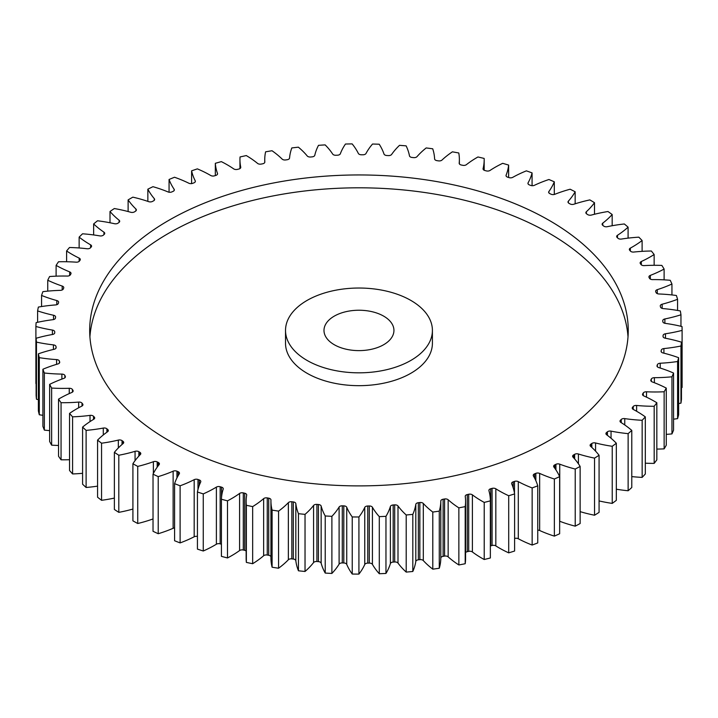 <?xml version="1.0" encoding="UTF-8"?>
<svg xmlns="http://www.w3.org/2000/svg" width="718" height="718" viewBox="0 0 718 718"><rect width="100%" height="100%" fill="white"/><g stroke="black" fill="none" stroke-linecap="round" stroke-linejoin="round"><path stroke-width="1.08" d="M307.035 360.409A73.442 42.398 0 0 0 387.065 369.599A73.442 42.398 0 0 0 432.407 330.424A73.442 42.398 0 0 0 410.893 300.447A73.442 42.398 0 0 0 330.863 291.257A73.442 42.398 0 0 0 285.522 330.424A73.442 42.398 0 0 0 307.035 360.409M432.407 330.424L432.407 343.276A73.442 42.398 180 0 1 387.065 382.443A73.442 42.398 180 0 1 307.035 373.252A73.442 42.398 180 0 1 285.522 343.276L285.522 330.424M89.912 336.85A269.277 155.465 180 0 1 261.083 198.446A269.277 155.465 180 0 1 549.378 233.341A269.277 155.465 180 0 1 628.017 336.85M549.378 220.489A269.277 155.465 0 0 0 255.913 186.788A269.277 155.465 0 0 0 89.687 330.424A269.277 155.465 0 0 0 168.55 440.358A269.277 155.465 0 0 0 462.015 474.06A269.277 155.465 0 0 0 628.241 330.424A269.277 155.465 0 0 0 549.378 220.489M383.69 316.144A34.976 20.194 0 0 0 345.582 311.774A34.976 20.194 0 0 0 323.989 330.424A34.976 20.194 0 0 0 334.238 344.703A34.976 20.194 0 0 0 372.346 349.083A34.976 20.194 0 0 0 393.94 330.424A34.976 20.194 0 0 0 383.69 316.144M621.232 422.651L621.232 419.465A3.186 1.84 180 0 1 624.759 418.612A107.646 62.152 180 0 0 642.152 420.281A323.136 186.563 0 0 0 645.311 416.88A107.646 62.152 180 0 0 637.001 411.486A107.646 62.152 180 0 0 633.276 409.439A3.186 1.84 180 0 1 633.168 409.377A3.186 1.84 180 0 1 632.235 408.075A3.186 1.84 180 0 1 632.558 407.277L632.558 408.883M633.222 409.413L633.222 406.478A3.186 1.84 180 0 1 636.615 405.464A107.646 62.152 180 0 0 654.179 406.28A323.136 186.563 0 0 0 656.835 402.744A107.646 62.152 180 0 0 654.403 401.299A107.646 62.152 180 0 0 643.768 395.914A3.186 1.84 180 0 1 643.454 395.753A3.186 1.84 180 0 1 642.52 394.451A3.186 1.84 180 0 1 642.736 393.787L642.736 395.115M643.283 395.645L643.283 392.961A3.186 1.84 180 0 1 646.514 391.786A107.646 62.152 180 0 0 664.141 391.759A323.136 186.563 0 0 0 666.268 388.097A107.646 62.152 180 0 0 652.258 381.922A3.186 1.84 180 0 1 651.729 381.671A3.186 1.84 180 0 1 650.795 380.369A3.186 1.84 180 0 1 650.921 379.858L650.921 380.89M651.343 381.411L651.343 379.005A3.186 1.84 180 0 1 654.394 377.677A107.646 62.152 180 0 0 671.958 376.797A323.136 186.563 0 0 0 673.556 373.046A107.646 62.152 180 0 0 658.693 367.571A3.186 1.84 180 0 1 657.93 367.248A3.186 1.84 180 0 1 656.997 365.947A3.186 1.84 180 0 1 657.06 365.579L657.06 366.315M657.365 366.799L657.365 364.717A3.186 1.84 180 0 1 660.21 363.236A107.646 62.152 180 0 0 677.586 361.513A323.136 186.563 0 0 0 678.627 357.699A107.646 62.152 180 0 0 663.028 352.96A3.186 1.84 180 0 1 662.023 352.574A3.186 1.84 180 0 1 661.09 351.264A3.186 1.84 180 0 1 661.107 351.048L661.107 351.488M661.287 351.91L661.287 350.178A3.186 1.84 180 0 1 663.908 348.571A107.646 62.152 180 0 0 680.969 346.013A323.136 186.563 0 0 0 681.463 342.163A107.646 62.152 180 0 0 665.227 338.196A3.186 1.84 180 0 1 663.97 337.747A3.186 1.84 180 0 1 663.037 336.446A3.186 1.84 180 0 1 663.037 336.383L663.037 336.509M663.091 336.769L663.091 335.503A3.186 1.84 180 0 1 665.469 333.771A107.646 62.152 180 0 0 682.1 330.397A323.136 186.563 0 0 0 682.028 326.546A107.646 62.152 180 0 0 665.281 323.369A3.186 1.84 180 0 1 663.764 322.885A3.186 1.84 180 0 1 662.84 321.673A304.252 175.659 180 0 0 662.759 320.793A3.186 1.84 180 0 1 662.75 320.695A3.186 1.84 180 0 1 664.877 318.954L664.877 323.297M664.877 318.954A107.646 62.152 180 0 0 680.96 314.789A323.136 186.563 0 0 0 680.332 310.948A107.646 62.152 180 0 0 663.181 308.596A3.186 1.84 180 0 1 661.413 308.076A3.186 1.84 180 0 1 660.506 307.026A304.252 175.659 180 0 0 660.3 306.146A3.186 1.84 180 0 1 660.264 305.895A3.186 1.84 180 0 1 662.149 304.217L662.149 308.399M662.149 304.217A107.646 62.152 180 0 0 677.568 299.289A323.136 186.563 0 0 0 676.383 295.493A107.646 62.152 180 0 0 658.953 293.976A3.186 1.84 180 0 1 656.916 293.438A3.186 1.84 180 0 1 656.055 292.54A304.252 175.659 180 0 0 655.722 291.679A3.186 1.84 180 0 1 655.642 291.275A3.186 1.84 180 0 1 657.284 289.659L657.284 293.626M657.284 289.659A107.646 62.152 180 0 0 671.94 284.005A323.136 186.563 0 0 0 670.208 280.28A107.646 62.152 180 0 0 652.617 279.607A3.186 1.84 180 0 1 650.311 279.069A3.186 1.84 180 0 1 649.521 278.315A304.252 175.659 180 0 0 649.063 277.48A3.186 1.84 180 0 1 648.919 276.924A3.186 1.84 180 0 1 650.328 275.389L650.328 279.078M650.328 275.389A107.646 62.152 180 0 0 664.114 269.053A323.136 186.563 0 0 0 661.852 265.418A107.646 62.152 180 0 0 644.225 265.606A3.186 1.84 180 0 1 641.65 265.077A3.186 1.84 180 0 1 640.95 264.466A304.252 175.659 180 0 0 640.375 263.65A3.186 1.84 180 0 1 640.133 262.95A3.186 1.84 180 0 1 641.327 261.514L641.327 264.861M641.327 261.514A107.646 62.152 180 0 0 654.143 254.522A323.136 186.563 0 0 0 651.361 251.013A107.646 62.152 180 0 0 633.823 252.045A3.186 1.84 180 0 1 630.987 251.542A3.186 1.84 180 0 1 630.395 251.067A304.252 175.659 180 0 0 629.704 250.286A3.186 1.84 180 0 1 629.354 249.442A3.186 1.84 180 0 1 630.35 248.114L630.35 251.013M630.35 248.114A107.646 62.152 180 0 0 642.107 240.53A323.136 186.563 0 0 0 638.832 237.164A107.646 62.152 180 0 0 621.501 239.049A3.186 1.84 180 0 1 618.404 238.573A3.186 1.84 180 0 1 617.947 238.232A304.252 175.659 180 0 0 617.139 237.487A3.186 1.84 180 0 1 616.663 236.509A3.186 1.84 180 0 1 617.471 235.289L617.471 237.793M617.471 235.289A107.646 62.152 180 0 0 628.088 227.166A323.136 186.563 0 0 0 624.328 223.971A107.646 62.152 180 0 0 607.338 226.682A3.186 1.84 180 0 1 603.982 226.251A3.186 1.84 180 0 1 603.676 226.044A304.252 175.659 180 0 0 602.77 225.344A3.186 1.84 180 0 1 602.133 224.24A3.186 1.84 180 0 1 602.77 223.136L602.77 225.344M602.77 223.136A107.646 62.152 180 0 0 612.176 214.52A323.136 186.563 0 0 0 607.975 211.523A107.646 62.152 180 0 0 591.435 215.05A3.186 1.84 180 0 1 587.836 214.682A3.186 1.84 180 0 1 587.692 214.592A304.252 175.659 180 0 0 586.678 213.928A3.186 1.84 180 0 1 585.879 212.707A3.186 1.84 180 0 1 586.364 211.729L586.364 213.686M586.364 211.729A107.646 62.152 180 0 0 594.495 202.7A323.136 186.563 0 0 0 589.864 199.909A107.646 62.152 180 0 0 573.897 204.217A3.186 1.84 180 0 1 570.101 203.948A304.252 175.659 180 0 0 568.997 203.338A3.186 1.84 180 0 1 568.943 203.311A3.186 1.84 180 0 1 568.01 202.009A3.186 1.84 180 0 1 568.369 201.157L568.369 202.853M568.369 201.157A107.646 62.152 180 0 0 575.154 191.769A323.136 186.563 0 0 0 570.137 189.22A107.646 62.152 180 0 0 554.852 194.282A3.186 1.84 180 0 1 551.029 194.192A304.252 175.659 180 0 0 549.844 193.636A3.186 1.84 180 0 1 549.593 193.501A3.186 1.84 180 0 1 548.651 192.2A3.186 1.84 180 0 1 548.902 191.5L548.902 192.909M548.902 191.5A107.646 62.152 180 0 0 554.296 181.807A323.136 186.563 0 0 0 548.929 179.509A107.646 62.152 180 0 0 534.425 185.298A3.186 1.84 180 0 1 530.611 185.388A304.252 175.659 180 0 0 529.345 184.894A3.186 1.84 180 0 1 528.879 184.67A3.186 1.84 180 0 1 527.945 183.368A3.186 1.84 180 0 1 528.098 182.812L528.098 183.934M528.098 182.812A107.646 62.152 180 0 0 532.074 172.894A323.136 186.563 0 0 0 526.393 170.857A107.646 62.152 180 0 0 512.778 177.328A3.186 1.84 180 0 1 508.981 177.606A304.252 175.659 180 0 0 507.662 177.175A3.186 1.84 180 0 1 506.962 176.87A3.186 1.84 180 0 1 506.028 175.569A3.186 1.84 180 0 1 506.109 175.156L506.109 175.982M506.109 175.156A107.646 62.152 180 0 0 508.631 165.086A323.136 186.563 0 0 0 502.681 163.327A107.646 62.152 180 0 0 490.053 170.435A3.186 1.84 180 0 1 486.31 170.893A304.252 175.659 180 0 0 484.928 170.525A3.186 1.84 180 0 1 483.986 170.157A3.186 1.84 180 0 1 483.052 168.856A3.186 1.84 180 0 1 483.088 168.595L483.088 169.116M483.088 168.595A107.646 62.152 180 0 0 484.174 159.8A107.646 62.152 180 0 0 484.147 158.436A323.136 186.563 0 0 0 477.955 156.973A107.646 62.152 180 0 0 466.404 164.655A3.186 1.84 180 0 1 462.742 165.302A304.252 175.659 180 0 0 461.306 165.005A3.186 1.84 180 0 1 460.13 164.575A3.186 1.84 180 0 1 459.188 163.273A3.186 1.84 180 0 1 459.197 163.166L459.197 163.381M459.197 163.166A107.646 62.152 180 0 0 459.376 159.549A107.646 62.152 180 0 0 458.775 152.988A323.136 186.563 0 0 0 452.403 151.83A107.646 62.152 180 0 0 442.001 160.051A3.186 1.84 180 0 1 438.447 160.868A304.252 175.659 180 0 0 436.975 160.644A3.186 1.84 180 0 1 435.539 160.159A3.186 1.84 180 0 1 434.605 158.902A107.646 62.152 180 0 0 432.712 148.788A323.136 186.563 0 0 0 426.187 147.944A107.646 62.152 180 0 0 417.014 156.641A3.186 1.84 180 0 1 413.595 157.619A304.252 175.659 180 0 0 412.096 157.466A3.186 1.84 180 0 1 410.391 156.955A3.186 1.84 180 0 1 409.475 155.851A107.646 62.152 180 0 0 406.128 145.862A323.136 186.563 0 0 0 399.504 145.341A107.646 62.152 180 0 0 391.624 154.442A3.186 1.84 180 0 1 388.357 155.591A304.252 175.659 180 0 0 386.84 155.51A3.186 1.84 180 0 1 384.875 154.971A3.186 1.84 180 0 1 384.004 154.029A107.646 62.152 180 0 0 379.212 144.228A323.136 186.563 0 0 0 372.534 144.031A107.646 62.152 180 0 0 366 153.481A3.186 1.84 180 0 1 362.913 154.783A304.252 175.659 180 0 0 361.387 154.774A3.186 1.84 180 0 1 359.162 154.235A3.186 1.84 180 0 1 358.345 153.437A107.646 62.152 180 0 0 352.152 143.905A323.136 186.563 0 0 0 345.475 144.031A107.646 62.152 180 0 0 340.332 153.76A3.186 1.84 180 0 1 337.442 155.205A304.252 175.659 180 0 0 335.925 155.267A3.186 1.84 180 0 1 333.421 154.738A3.186 1.84 180 0 1 332.694 154.083A107.646 62.152 180 0 0 325.146 144.892A323.136 186.563 0 0 0 318.505 145.332A107.646 62.152 180 0 0 314.789 155.285A3.186 1.84 180 0 1 312.124 156.865A304.252 175.659 180 0 0 310.616 157A3.186 1.84 180 0 1 307.851 156.479A3.186 1.84 180 0 1 307.232 155.977A107.646 62.152 180 0 0 298.374 147.172A323.136 186.563 0 0 0 291.822 147.935A107.646 62.152 180 0 0 289.56 158.032A3.186 1.84 180 0 1 287.128 159.737A304.252 175.659 180 0 0 285.647 159.943A3.186 1.84 180 0 1 282.623 159.459A3.186 1.84 180 0 1 282.129 159.082A107.646 62.152 180 0 0 272.023 150.744A323.136 186.563 0 0 0 265.606 151.821A107.646 62.152 180 0 0 264.745 159.674L264.745 162.456M264.816 162.124L264.816 161.99A3.186 1.84 180 0 1 264.825 162.053A3.186 1.84 180 0 1 262.644 163.803A304.252 175.659 180 0 0 261.199 164.081A3.186 1.84 180 0 1 257.915 163.641A3.186 1.84 180 0 1 257.565 163.399A107.646 62.152 180 0 0 246.292 155.573A323.136 186.563 0 0 0 240.045 156.955A107.646 62.152 180 0 0 239.947 159.62L239.947 168.577M240.736 167.572L240.736 167.123A3.186 1.84 180 0 1 240.763 167.348A3.186 1.84 180 0 1 238.834 169.044A304.252 175.659 180 0 0 237.434 169.385A3.186 1.84 180 0 1 233.906 168.999A3.186 1.84 180 0 1 233.709 168.883A107.646 62.152 180 0 0 227.202 164.772A107.646 62.152 180 0 0 221.341 161.631A323.136 186.563 0 0 0 215.328 163.309L215.328 175.578M217.482 174.16L217.482 173.406A3.186 1.84 180 0 1 217.554 173.783A3.186 1.84 180 0 1 215.858 175.407A304.252 175.659 180 0 0 214.52 175.829A3.186 1.84 180 0 1 210.751 175.506A3.186 1.84 180 0 1 210.733 175.497A107.646 62.152 180 0 0 210.293 175.246A107.646 62.152 180 0 0 197.36 168.874A323.136 186.563 0 0 0 191.607 170.839L191.607 183.593M607.41 435.341L607.41 431.823A304.252 175.659 180 0 1 606.522 432.541A3.186 1.84 180 0 0 605.929 433.609A3.186 1.84 180 0 0 606.611 434.749A107.646 62.152 180 0 1 616.322 443.239A323.136 186.563 0 0 1 612.23 446.291L612.23 503.399A107.646 62.152 180 0 1 599.072 500.922M594.549 515.228A323.136 186.563 0 0 0 599.072 512.383L599.072 455.275A323.136 186.563 0 0 1 594.549 458.12L594.549 515.228A107.646 62.152 180 0 1 580.135 511.638M575.217 469.051L575.217 526.159A323.136 186.563 0 0 0 580.135 523.548L580.135 466.44A323.136 186.563 0 0 1 575.217 469.051A107.646 62.152 180 0 1 559.744 464.169L559.744 521.277A3.186 1.84 0 0 0 559.645 521.241M575.217 526.159A107.646 62.152 180 0 1 559.744 521.277M554.368 479.014L554.368 536.122A323.136 186.563 0 0 0 559.645 533.752L559.645 476.644A323.136 186.563 0 0 1 554.368 479.014A107.646 62.152 180 0 1 539.658 473.404L539.658 530.512A3.186 1.84 0 0 0 537.746 530.117M554.368 536.122A107.646 62.152 180 0 1 539.658 530.512M532.146 487.935L532.146 545.043A323.136 186.563 0 0 0 537.746 542.934L537.746 485.826A323.136 186.563 0 0 1 532.146 487.935A107.646 62.152 180 0 1 518.297 481.634L518.297 538.742A3.186 1.84 0 0 0 514.6 538.473M532.146 545.043A107.646 62.152 180 0 1 518.297 538.742M508.712 495.743L508.712 552.851A323.136 186.563 0 0 0 514.6 551.029L514.6 493.921A323.136 186.563 0 0 1 508.712 495.743A107.646 62.152 180 0 1 495.824 488.796L495.824 545.904A3.186 1.84 0 0 0 492.072 545.492A304.252 175.659 180 0 1 490.699 545.868A3.186 1.84 0 0 0 490.358 545.985M508.712 552.851A107.646 62.152 180 0 1 495.824 545.904M490.358 557.85A107.646 62.152 180 0 1 490.358 557.913A107.646 62.152 180 0 1 490.358 557.976A323.136 186.563 0 0 1 484.219 559.51A107.646 62.152 180 0 1 472.39 551.962A3.186 1.84 0 0 0 468.71 551.37A304.252 175.659 180 0 1 467.283 551.684A3.186 1.84 0 0 0 465.578 552.564M468.71 551.37L468.71 494.253A304.252 175.659 180 0 1 467.283 494.576A3.186 1.84 180 0 0 465.228 496.291A3.186 1.84 180 0 0 465.246 496.443A107.646 62.152 180 0 1 465.578 501.352L465.578 558.46A107.646 62.152 180 0 1 465.192 563.729A323.136 186.563 0 0 1 458.856 564.958A107.646 62.152 180 0 1 448.158 556.863A3.186 1.84 0 0 0 444.577 556.091A304.252 175.659 180 0 1 443.114 556.342A3.186 1.84 0 0 0 440.807 558.101A107.646 62.152 180 0 1 439.281 568.243A323.136 186.563 0 0 1 432.792 569.159A107.646 62.152 180 0 1 423.306 560.578A3.186 1.84 0 0 0 419.851 559.636A304.252 175.659 180 0 1 418.352 559.816A3.186 1.84 0 0 0 415.803 561.458A107.646 62.152 180 0 1 412.814 571.483A323.136 186.563 0 0 1 406.209 572.093A107.646 62.152 180 0 1 397.996 563.083A3.186 1.84 0 0 0 394.694 561.979A304.252 175.659 180 0 1 393.177 562.077A3.186 1.84 0 0 0 390.395 563.594A107.646 62.152 180 0 1 385.961 573.44A323.136 186.563 0 0 1 379.292 573.727A107.646 62.152 180 0 1 372.418 564.357A3.186 1.84 0 0 0 369.285 563.091A304.252 175.659 180 0 1 367.76 563.118A3.186 1.84 0 0 0 364.762 564.492A107.646 62.152 180 0 1 358.919 574.095A323.136 186.563 0 0 1 352.242 574.05A107.646 62.152 180 0 1 346.74 564.384A3.186 1.84 0 0 0 343.805 562.975A304.252 175.659 180 0 1 342.28 562.93A3.186 1.84 0 0 0 339.102 564.151A107.646 62.152 180 0 1 331.887 573.44A323.136 186.563 0 0 1 325.227 573.072A107.646 62.152 180 0 1 321.152 563.172A3.186 1.84 0 0 0 318.424 561.629A304.252 175.659 180 0 1 316.916 561.503A3.186 1.84 0 0 0 313.569 562.571A107.646 62.152 180 0 1 305.033 571.474A323.136 186.563 0 0 1 298.455 570.792A107.646 62.152 180 0 1 295.834 560.731A3.186 1.84 0 0 0 293.339 559.053A304.252 175.659 180 0 1 291.849 558.864A3.186 1.84 0 0 0 288.358 559.762A107.646 62.152 180 0 1 278.566 568.225A323.136 186.563 0 0 1 272.104 567.229A107.646 62.152 180 0 1 270.937 558.083L270.937 500.976A107.646 62.152 180 0 1 270.955 499.961A3.186 1.84 180 0 1 270.955 499.961A3.186 1.84 180 0 0 268.711 498.175A304.252 175.659 180 0 1 267.258 497.915L267.258 555.023A3.186 1.84 0 0 0 263.641 555.75A107.646 62.152 180 0 1 252.655 563.711A323.136 186.563 0 0 1 246.364 562.4A107.646 62.152 180 0 1 246.148 558.433L246.148 501.326A107.646 62.152 180 0 1 246.687 495.115A3.186 1.84 180 0 0 246.705 494.935A3.186 1.84 180 0 0 244.712 493.23A304.252 175.659 180 0 1 243.303 492.898L243.303 550.006A3.186 1.84 0 0 0 239.597 550.553A107.646 62.152 180 0 1 227.498 557.958A323.136 186.563 0 0 1 221.422 556.351L221.422 499.243A107.646 62.152 180 0 1 223.208 489.12A3.186 1.84 180 0 0 223.262 488.779A3.186 1.84 180 0 0 221.512 487.136A304.252 175.659 180 0 1 220.157 486.741L220.157 543.849A3.186 1.84 0 0 0 216.387 544.217A107.646 62.152 180 0 1 203.257 551.002A323.136 186.563 0 0 1 197.432 549.108L197.432 492.001A107.646 62.152 180 0 1 200.69 482.002A3.186 1.84 180 0 0 200.798 481.518A3.186 1.84 180 0 0 199.281 479.947A304.252 175.659 180 0 1 197.988 479.48L197.988 489.434M270.937 556.863A3.186 1.84 0 0 0 268.711 555.283A304.252 175.659 180 0 1 267.258 555.023M246.148 551.002A3.186 1.84 0 0 0 244.712 550.338A304.252 175.659 180 0 1 243.303 550.006M221.422 544.217A304.252 175.659 180 0 1 220.157 543.849M197.432 536.436A3.186 1.84 0 0 0 194.183 536.777A107.646 62.152 180 0 1 180.11 542.907A323.136 186.563 0 0 1 174.582 540.744L174.582 483.636A107.646 62.152 180 0 1 179.276 473.826A3.186 1.84 180 0 0 179.464 473.189A3.186 1.84 180 0 0 178.172 471.708A304.252 175.659 180 0 1 176.951 471.188L176.951 477.91M174.582 527.945A3.186 1.84 0 0 0 173.128 528.295A107.646 62.152 180 0 1 158.211 533.725A323.136 186.563 0 0 1 153.024 531.293L153.024 474.185A107.646 62.152 180 0 1 159.118 464.636A3.186 1.84 180 0 0 159.414 463.864A3.186 1.84 180 0 0 158.328 462.482A304.252 175.659 180 0 1 157.188 461.898L157.188 467.185M153.024 518.952A107.646 62.152 180 0 1 137.73 523.512A323.136 186.563 0 0 1 132.911 520.846L132.911 463.738A107.646 62.152 180 0 1 140.369 454.512A3.186 1.84 180 0 0 140.791 453.596A3.186 1.84 180 0 0 139.893 452.322A304.252 175.659 180 0 1 138.843 451.685L138.843 456.109M132.911 509.062A107.646 62.152 180 0 1 118.802 512.347A323.136 186.563 0 0 1 114.377 509.457L114.377 452.349A107.646 62.152 180 0 1 123.155 443.518A3.186 1.84 180 0 0 123.711 442.476A3.186 1.84 180 0 0 122.993 441.31A304.252 175.659 180 0 1 122.042 440.628L122.042 444.469M114.377 498.086A107.646 62.152 180 0 1 101.552 500.311A323.136 186.563 0 0 1 97.567 497.215L97.567 440.107A107.646 62.152 180 0 1 107.583 431.733A3.186 1.84 180 0 0 108.31 430.558A3.186 1.84 180 0 0 107.754 429.526A304.252 175.659 180 0 1 106.892 428.799L106.892 432.218M97.567 486.14A107.646 62.152 180 0 1 86.106 487.477A323.136 186.563 0 0 1 82.588 484.201L82.588 427.093A107.646 62.152 180 0 1 93.789 419.231A3.186 1.84 180 0 0 94.686 417.948A3.186 1.84 180 0 0 94.273 417.041A304.252 175.659 180 0 1 93.519 416.269L93.519 419.384M82.588 473.315A107.646 62.152 180 0 1 72.581 473.943A323.136 186.563 0 0 1 69.547 470.505L69.547 413.397A107.646 62.152 180 0 1 81.843 406.11A3.186 1.84 180 0 0 82.938 404.719A3.186 1.84 180 0 0 82.642 403.947A304.252 175.659 180 0 1 82.014 403.148L82.014 406.02M69.547 459.717A107.646 62.152 180 0 1 61.057 459.807A323.136 186.563 0 0 1 58.535 456.235L58.535 399.127A107.646 62.152 180 0 1 71.845 392.45A3.186 1.84 180 0 0 73.146 390.969A3.186 1.84 180 0 0 72.958 390.341A304.252 175.659 180 0 1 72.446 389.515L72.446 392.127M58.535 445.456A107.646 62.152 180 0 1 51.633 445.16A323.136 186.563 0 0 1 49.632 441.48L49.632 384.372A107.646 62.152 180 0 1 63.866 378.368A3.186 1.84 180 0 0 65.392 376.797A3.186 1.84 180 0 0 65.275 376.313A304.252 175.659 180 0 1 64.88 375.46L64.88 377.785M49.632 430.62A107.646 62.152 180 0 1 44.354 430.109A323.136 186.563 0 0 1 42.9 426.348L42.9 369.24A107.646 62.152 180 0 1 57.952 363.936A3.186 1.84 180 0 0 59.711 362.294A3.186 1.84 180 0 0 59.657 361.962A304.252 175.659 180 0 1 59.388 361.1L59.388 363.102M42.9 415.309A107.646 62.152 180 0 1 39.293 414.762A323.136 186.563 0 0 1 38.377 410.938L38.377 353.83A107.646 62.152 180 0 1 54.146 349.28A3.186 1.84 180 0 0 56.148 347.575A3.186 1.84 180 0 0 56.139 347.395A304.252 175.659 180 0 1 55.995 346.516L55.995 348.14M38.377 399.621A107.646 62.152 180 0 1 36.465 399.226A323.136 186.563 0 0 1 36.115 395.367L36.115 338.259A107.646 62.152 180 0 1 52.486 334.489A3.186 1.84 180 0 0 54.739 332.73L54.739 332.703A304.252 175.659 180 0 1 54.721 331.824L54.721 332.91M36.115 383.663A107.646 62.152 180 0 1 35.9 383.6L35.9 326.493A323.136 186.563 0 0 1 36.106 322.633A107.646 62.152 180 0 1 52.97 319.672A3.186 1.84 180 0 0 55.474 318.002A304.252 175.659 180 0 1 55.582 317.123A3.186 1.84 180 0 0 55.6 316.979A3.186 1.84 180 0 0 53.536 315.256A107.646 62.152 180 0 1 37.605 310.903L37.605 322.301M682.1 330.397L682.1 387.505A107.646 62.152 180 0 1 681.463 387.675M680.969 346.013L680.969 403.121A323.136 186.563 0 0 0 681.463 399.271L681.463 342.163M680.969 403.121A107.646 62.152 180 0 1 678.627 403.579M677.586 361.513L677.586 418.621A323.136 186.563 0 0 0 678.627 414.816L678.627 357.699M677.586 418.621A107.646 62.152 180 0 1 673.556 419.177M671.958 376.797L671.958 433.905A323.136 186.563 0 0 0 673.556 430.163L673.556 373.046M671.958 433.905A107.646 62.152 180 0 1 666.268 434.372M664.141 391.759L664.141 448.867A323.136 186.563 0 0 0 666.268 445.205L666.268 388.097M664.141 448.867A107.646 62.152 180 0 1 656.835 449.082M654.179 406.28L654.179 463.388A323.136 186.563 0 0 0 656.835 459.852L656.835 402.744M654.179 463.388A107.646 62.152 180 0 1 645.311 463.182M642.152 420.281L642.152 477.389A323.136 186.563 0 0 0 645.311 473.988L645.311 416.88M642.152 477.389A107.646 62.152 180 0 1 631.777 476.599M628.133 433.645L628.133 490.753A323.136 186.563 0 0 0 631.777 487.522L631.777 430.414A323.136 186.563 0 0 1 628.133 433.645A107.646 62.152 180 0 1 611.045 431.141L611.045 438.258M628.133 490.753A107.646 62.152 180 0 1 616.322 489.209M612.23 503.399A323.136 186.563 0 0 0 616.322 500.347L616.322 443.239M591.838 447.44L591.838 443.473A304.252 175.659 180 0 1 590.86 444.137L590.86 446.551M591.838 443.473A3.186 1.84 180 0 1 595.563 442.97L595.563 451.137M612.23 446.291A107.646 62.152 180 0 1 595.563 442.97M607.41 431.823A3.186 1.84 180 0 1 611.045 431.141M621.232 419.465A304.252 175.659 180 0 1 620.46 420.218A3.186 1.84 180 0 0 620.011 421.161A3.186 1.84 180 0 0 620.864 422.417A107.646 62.152 180 0 1 631.777 430.414M633.222 406.478A304.252 175.659 180 0 1 632.558 407.277M643.283 392.961A304.252 175.659 180 0 1 642.736 393.787M651.343 379.005A304.252 175.659 180 0 1 650.921 379.858M657.365 364.717A304.252 175.659 180 0 1 657.06 365.579M661.287 350.178A304.252 175.659 180 0 1 661.107 351.048M663.091 335.503A304.252 175.659 180 0 1 663.037 336.383M264.816 161.99A107.646 62.152 180 0 1 264.745 159.674M240.736 167.123A107.646 62.152 180 0 1 239.947 159.62M217.482 173.406A107.646 62.152 180 0 1 215.328 163.309M195.224 181.842L195.224 180.792A107.646 62.152 180 0 1 191.607 170.839M195.224 180.792A3.186 1.84 180 0 1 195.359 181.322A3.186 1.84 180 0 1 193.896 182.866A304.252 175.659 180 0 0 192.621 183.35A3.186 1.84 180 0 1 188.798 183.207A107.646 62.152 180 0 0 174.51 177.247A323.136 186.563 0 0 0 169.062 179.482L169.062 192.218M174.115 190.575L174.115 189.229A107.646 62.152 180 0 1 169.062 179.482M174.115 189.229A3.186 1.84 180 0 1 174.33 189.902A3.186 1.84 180 0 1 173.092 191.356A304.252 175.659 180 0 0 171.889 191.894A3.186 1.84 180 0 1 168.057 191.939A107.646 62.152 180 0 0 152.961 186.689A323.136 186.563 0 0 0 147.854 189.184L147.854 201.372M154.298 200.277L154.298 198.653A107.646 62.152 180 0 1 147.854 189.184M154.298 198.653A3.186 1.84 180 0 1 154.621 199.469A3.186 1.84 180 0 1 153.589 200.825A304.252 175.659 180 0 0 152.467 201.426A3.186 1.84 180 0 1 148.662 201.65A107.646 62.152 180 0 0 132.848 197.154A323.136 186.563 0 0 0 128.118 199.882L128.118 211.55M135.917 210.904L135.917 209.01A107.646 62.152 180 0 1 128.118 199.882M135.917 209.01A3.186 1.84 180 0 1 136.366 209.952A3.186 1.84 180 0 1 135.523 211.2A304.252 175.659 180 0 0 134.49 211.855A3.186 1.84 180 0 1 130.73 212.259A107.646 62.152 180 0 0 114.324 208.543A323.136 186.563 0 0 0 110.007 211.487L110.007 222.777M119.098 222.356L119.098 220.211A107.646 62.152 180 0 1 110.007 211.487M119.098 220.211A3.186 1.84 180 0 1 119.7 221.288A3.186 1.84 180 0 1 119.026 222.418A304.252 175.659 180 0 0 118.093 223.11A3.186 1.84 180 0 1 114.404 223.702A107.646 62.152 180 0 0 97.513 220.785A323.136 186.563 0 0 0 93.645 223.935L93.645 234.948M103.966 234.606L103.966 232.183A107.646 62.152 180 0 1 93.645 223.935M103.966 232.183A3.186 1.84 180 0 1 104.729 233.377A3.186 1.84 180 0 1 104.218 234.382A304.252 175.659 180 0 0 103.383 235.127A3.186 1.84 180 0 1 99.793 235.89A107.646 62.152 180 0 0 82.543 233.799A323.136 186.563 0 0 0 79.142 237.119L79.142 247.97M90.621 247.638L90.621 244.847A107.646 62.152 180 0 1 79.142 237.119M90.621 244.847A3.186 1.84 180 0 1 91.572 246.157A3.186 1.84 180 0 1 91.186 247.028A304.252 175.659 180 0 0 90.468 247.809A3.186 1.84 180 0 1 87.004 248.742A107.646 62.152 180 0 0 69.511 247.495A323.136 186.563 0 0 0 66.603 250.968L66.603 261.747M79.159 261.361L79.159 258.112A107.646 62.152 180 0 1 66.603 250.968M79.159 258.112A3.186 1.84 180 0 1 80.308 259.521A3.186 1.84 180 0 1 80.039 260.257A304.252 175.659 180 0 0 79.438 261.065A3.186 1.84 180 0 1 76.117 262.169A107.646 62.152 180 0 0 58.508 261.774A323.136 186.563 0 0 0 56.112 265.373L56.112 276.161M69.664 275.497L69.664 271.88A107.646 62.152 180 0 1 56.112 265.373M69.664 271.88A3.186 1.84 180 0 1 71.019 273.387A3.186 1.84 180 0 1 70.849 273.98A304.252 175.659 180 0 0 70.364 274.814A3.186 1.84 180 0 1 67.214 276.071A107.646 62.152 180 0 0 49.605 276.529A323.136 186.563 0 0 0 47.747 280.235L47.747 291.131M62.188 289.964L62.188 286.06A107.646 62.152 180 0 1 47.747 280.235M62.188 286.06A3.186 1.84 180 0 1 63.776 287.658A3.186 1.84 180 0 1 63.678 288.097A304.252 175.659 180 0 0 63.319 288.95A3.186 1.84 180 0 1 60.366 290.359A107.646 62.152 180 0 0 42.883 291.661A323.136 186.563 0 0 0 41.563 295.439L41.563 306.541M56.803 304.683L56.803 300.555A107.646 62.152 180 0 1 41.563 295.439M56.803 300.555A3.186 1.84 180 0 1 58.616 302.215A3.186 1.84 180 0 1 58.58 302.511A304.252 175.659 180 0 0 58.337 303.382A3.186 1.84 180 0 1 55.6 304.926A107.646 62.152 180 0 0 38.368 307.071A323.136 186.563 0 0 0 37.605 310.903M52.405 334.507L52.405 330.065A107.646 62.152 180 0 1 35.9 326.493M52.405 330.065A3.186 1.84 180 0 1 54.721 331.824M36.115 338.259A323.136 186.563 0 0 0 36.465 342.118L36.465 399.226M53.428 349.451L53.428 344.882A107.646 62.152 180 0 1 36.465 342.118M53.428 344.882A3.186 1.84 180 0 1 55.995 346.516M38.377 353.83A323.136 186.563 0 0 0 39.293 357.654L39.293 414.762M56.596 364.34L56.596 359.592A107.646 62.152 180 0 1 39.293 357.654M56.596 359.592A3.186 1.84 180 0 1 59.388 361.1M42.9 369.24A323.136 186.563 0 0 0 44.354 373.001L44.354 430.109M61.883 379.086L61.883 374.096A107.646 62.152 180 0 1 44.354 373.001M61.883 374.096A3.186 1.84 180 0 1 64.88 375.46M49.632 384.372A323.136 186.563 0 0 0 51.633 388.052L51.633 445.16M69.251 393.59L69.251 388.294A107.646 62.152 180 0 1 51.633 388.052M69.251 388.294A3.186 1.84 180 0 1 72.446 389.515M58.535 399.127A323.136 186.563 0 0 0 61.057 402.699L61.057 459.807M78.657 407.779L78.657 402.089A107.646 62.152 180 0 1 61.057 402.699M78.657 402.089A3.186 1.84 180 0 1 82.014 403.148M69.547 413.397A323.136 186.563 0 0 0 72.581 416.835L72.581 473.943M90.028 421.583L90.028 415.381A107.646 62.152 180 0 1 72.581 416.835M90.028 415.381A3.186 1.84 180 0 1 93.519 416.269M82.588 427.093A323.136 186.563 0 0 0 86.106 430.369L86.106 487.477M103.284 434.973L103.284 428.072A107.646 62.152 180 0 1 86.106 430.369M103.284 428.072A3.186 1.84 180 0 1 106.892 428.799M97.567 440.107A323.136 186.563 0 0 0 101.552 443.203L101.552 500.311M118.335 447.951L118.335 440.08A107.646 62.152 180 0 1 101.552 443.203M118.335 440.08A3.186 1.84 180 0 1 122.042 440.628M114.377 452.349A323.136 186.563 0 0 0 118.802 455.239L118.802 512.347M135.065 460.633L135.065 451.326A107.646 62.152 180 0 1 118.802 455.239M135.065 451.326A3.186 1.84 180 0 1 138.843 451.685M132.911 463.738A323.136 186.563 0 0 0 137.73 466.404L137.73 523.512M153.374 473.467L153.374 461.719A107.646 62.152 180 0 1 137.73 466.404M153.374 461.719A3.186 1.84 180 0 1 157.188 461.898M153.024 474.185A323.136 186.563 0 0 0 158.211 476.617L158.211 533.725M173.128 528.295L173.128 471.188A107.646 62.152 180 0 1 158.211 476.617M173.128 471.188A3.186 1.84 180 0 1 176.951 471.188M174.582 483.636A323.136 186.563 0 0 0 180.11 485.799L180.11 542.907M194.183 536.777L194.183 479.669A107.646 62.152 180 0 1 180.11 485.799M194.183 479.669A3.186 1.84 180 0 1 197.988 479.48M197.432 492.001A323.136 186.563 0 0 0 203.257 493.894L203.257 551.002M216.387 544.217L216.387 487.109A107.646 62.152 180 0 1 203.257 493.894M216.387 487.109A3.186 1.84 180 0 1 220.157 486.741M221.422 499.243A323.136 186.563 0 0 0 227.498 500.85L227.498 557.958M239.597 550.553L239.597 493.445A107.646 62.152 180 0 1 227.498 500.85M239.597 493.445A3.186 1.84 180 0 1 243.303 492.898M263.641 555.75L263.641 498.642A107.646 62.152 180 0 1 252.655 506.603A323.136 186.563 0 0 1 246.364 505.292A107.646 62.152 180 0 1 246.148 501.326M263.641 498.642A3.186 1.84 180 0 1 267.258 497.915M288.358 559.762L288.358 502.654A107.646 62.152 180 0 1 278.566 511.117A323.136 186.563 0 0 1 272.104 510.121A107.646 62.152 180 0 1 270.937 500.976M288.358 502.654A3.186 1.84 180 0 1 291.849 501.756L291.849 558.864M293.339 559.053L293.339 501.945A304.252 175.659 180 0 1 291.849 501.756M293.339 501.945A3.186 1.84 180 0 1 295.834 503.623L295.834 560.731M313.569 562.571L313.569 505.463A107.646 62.152 180 0 1 305.033 514.366A323.136 186.563 0 0 1 298.455 513.684A107.646 62.152 180 0 1 295.834 503.623M313.569 505.463A3.186 1.84 180 0 1 316.916 504.395L316.916 561.503M318.424 561.629L318.424 504.521A304.252 175.659 180 0 1 316.916 504.395M318.424 504.521A3.186 1.84 180 0 1 321.152 506.064L321.152 563.172M339.102 564.151L339.102 507.043A107.646 62.152 180 0 1 331.887 516.332A323.136 186.563 0 0 1 325.227 515.964A107.646 62.152 180 0 1 321.152 506.064M339.102 507.043A3.186 1.84 180 0 1 342.28 505.822L342.28 562.93M343.805 562.975L343.805 505.867A304.252 175.659 180 0 1 342.28 505.822M343.805 505.867A3.186 1.84 180 0 1 346.74 507.276L346.74 564.384M364.762 564.492L364.762 507.384A107.646 62.152 180 0 1 358.919 516.987A323.136 186.563 0 0 1 352.242 516.942A107.646 62.152 180 0 1 346.74 507.276M364.762 507.384A3.186 1.84 180 0 1 367.76 506.01L367.76 563.118M369.285 563.091L369.285 505.984A304.252 175.659 180 0 1 367.76 506.01M369.285 505.984A3.186 1.84 180 0 1 372.418 507.249L372.418 564.357M390.395 563.594L390.395 506.486A107.646 62.152 180 0 1 385.961 516.332A323.136 186.563 0 0 1 379.292 516.619A107.646 62.152 180 0 1 372.418 507.249M390.395 506.486A3.186 1.84 180 0 1 393.177 504.969L393.177 562.077M394.694 561.979L394.694 504.871A304.252 175.659 180 0 1 393.177 504.969M394.694 504.871A3.186 1.84 180 0 1 397.996 505.975L397.996 563.083M415.803 561.458L415.803 504.35A107.646 62.152 180 0 1 412.814 514.375A323.136 186.563 0 0 1 406.209 514.977A107.646 62.152 180 0 1 397.996 505.975M415.803 504.35A3.186 1.84 180 0 1 418.352 502.708L418.352 559.816M419.851 559.636L419.851 502.528A304.252 175.659 180 0 1 418.352 502.708M419.851 502.528A3.186 1.84 180 0 1 423.306 503.471L423.306 560.578M440.807 558.101L440.807 500.993A107.646 62.152 180 0 1 439.281 511.135A323.136 186.563 0 0 1 432.792 512.051A107.646 62.152 180 0 1 423.306 503.471M440.807 500.993A3.186 1.84 180 0 1 443.114 499.234L443.114 556.342M444.577 556.091L444.577 498.983A304.252 175.659 180 0 1 443.114 499.234M444.577 498.983A3.186 1.84 180 0 1 448.158 499.755L448.158 556.863M465.578 501.352A107.646 62.152 180 0 1 465.192 506.621A323.136 186.563 0 0 1 458.856 507.85A107.646 62.152 180 0 1 448.158 499.755M468.71 494.253A3.186 1.84 180 0 1 472.39 494.855L472.39 551.962M492.072 545.492L492.072 488.384A304.252 175.659 180 0 1 490.699 488.761A3.186 1.84 180 0 0 488.886 490.421A3.186 1.84 180 0 0 488.931 490.726A107.646 62.152 180 0 1 490.358 500.805A107.646 62.152 180 0 1 490.358 500.868A323.136 186.563 0 0 1 484.219 502.403A107.646 62.152 180 0 1 472.39 494.855M492.072 488.384A3.186 1.84 180 0 1 495.824 488.796M514.492 493.248L514.492 481.401A304.252 175.659 180 0 1 513.182 481.841A3.186 1.84 180 0 0 511.611 483.429A3.186 1.84 180 0 0 511.71 483.878A107.646 62.152 180 0 1 514.6 493.921M514.492 481.401A3.186 1.84 180 0 1 518.297 481.634M535.834 480.62L535.834 473.35A304.252 175.659 180 0 1 534.587 473.862A3.186 1.84 180 0 0 533.241 475.37A3.186 1.84 180 0 0 533.411 475.962A107.646 62.152 180 0 1 537.746 485.826M535.834 473.35A3.186 1.84 180 0 1 539.658 473.404M555.929 469.886L555.929 464.304A304.252 175.659 180 0 1 554.763 464.878A3.186 1.84 180 0 0 553.623 466.287A3.186 1.84 180 0 0 553.892 467.023A107.646 62.152 180 0 1 559.645 476.644M555.929 464.304A3.186 1.84 180 0 1 559.744 464.169M574.642 458.928L574.642 454.323A304.252 175.659 180 0 1 573.565 454.943A3.186 1.84 180 0 0 572.623 456.253A3.186 1.84 180 0 0 573.009 457.133A107.646 62.152 180 0 1 580.135 466.44M574.642 454.323A3.186 1.84 180 0 1 578.421 454L578.421 463.792M594.549 458.12A107.646 62.152 180 0 1 578.421 454M590.86 444.137A3.186 1.84 180 0 0 590.097 445.331A3.186 1.84 180 0 0 590.627 446.345A107.646 62.152 180 0 1 599.072 455.275M680.96 314.789L680.96 326.286M677.568 299.289L677.568 310.454M671.94 284.005L671.94 294.945M664.114 269.053L664.114 279.858M654.143 254.522L654.143 265.292M642.107 240.53L642.107 251.354M628.088 227.166L628.088 238.134M612.176 214.52L612.176 225.73M594.495 202.7L594.495 214.26M575.154 191.769L575.154 203.813M554.296 181.807L554.296 194.452M532.074 172.894L532.074 185.702M508.631 165.086L508.631 177.49M246.364 505.292L246.364 562.4M252.655 506.603L252.655 563.711M272.104 510.121L272.104 567.229M278.566 511.117L278.566 568.225M298.455 513.684L298.455 570.792M305.033 514.366L305.033 571.474M325.227 515.964L325.227 573.072M331.887 516.332L331.887 573.44M352.242 516.942L352.242 574.05M358.919 516.987L358.919 574.095M379.292 516.619L379.292 573.727M385.961 516.332L385.961 573.44M406.209 514.977L406.209 572.093M412.814 514.375L412.814 571.483M432.792 512.051L432.792 569.159M439.281 511.135L439.281 568.243M458.856 507.85L458.856 564.958M465.192 506.621L465.192 563.729M484.219 502.403L484.219 559.51M490.358 500.868L490.358 557.976M573.565 454.943L573.565 457.725M554.763 464.878L554.763 468.199M534.587 473.862L534.587 478.062M513.182 481.841L513.182 487.791M490.699 488.761L490.699 545.868M467.283 494.576L467.283 551.684M268.711 555.283L268.711 498.175M244.712 550.338L244.712 493.23M221.512 497.547L221.512 487.136M199.281 485.305L199.281 479.947M178.172 475.639L178.172 471.708M158.328 465.641L158.328 462.482M139.893 454.997L139.893 452.322M122.993 443.643L122.993 441.31M107.754 431.599L107.754 429.526M94.273 418.854L94.273 417.041M82.642 405.49L82.642 403.947M72.958 391.597L72.958 390.341M65.275 377.273L65.275 376.313M59.657 362.626L59.657 361.962M53.536 319.564L53.536 315.256M665.469 333.771L665.469 338.241M663.908 348.571L663.908 353.184M660.21 363.236L660.21 368.047M654.394 377.677L654.394 382.73M646.514 391.786L646.514 397.171M636.615 405.464L636.615 411.27M624.759 418.612L624.759 424.975M620.46 420.218L620.46 422.103M606.522 432.541L606.522 434.677M490.358 500.805L490.358 557.913M459.376 159.549L459.376 163.892M484.174 159.8L484.174 170.247"/></g></svg>

